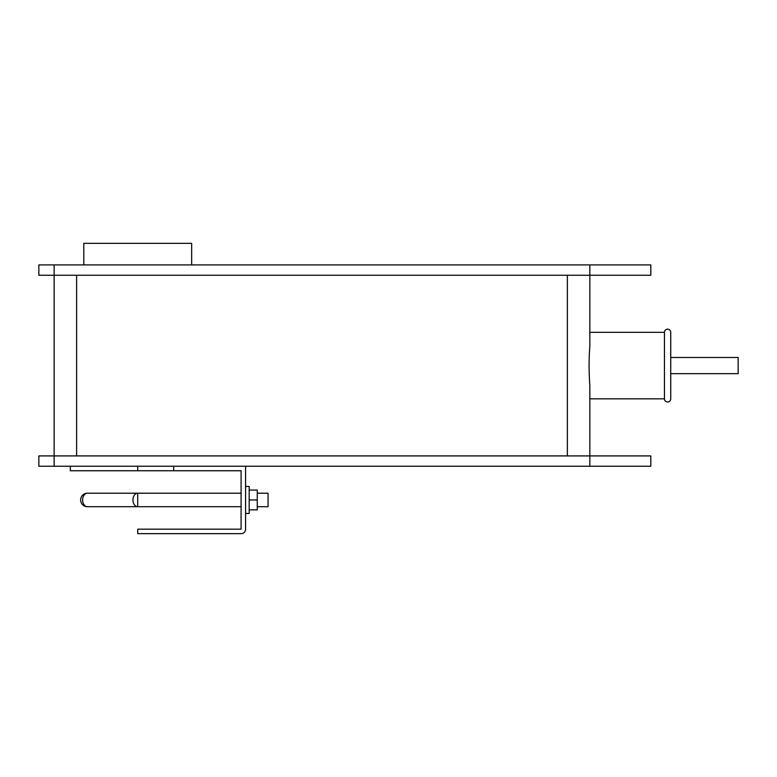<?xml version="1.0" encoding="UTF-8"?>
<svg xmlns="http://www.w3.org/2000/svg" width="777" height="777" viewBox="0 0 777 777"><rect width="100%" height="100%" fill="white"/><g stroke="black" fill="none" stroke-linecap="round" stroke-linejoin="round"><path stroke-width="1.17" d="M257.265 493.21L268.055 493.21L268.055 506.701L257.265 506.701M241.093 506.701L87.383 506.701A6.74 4.769 -90 0 1 82.624 499.961A6.74 4.769 -90 0 1 87.383 493.21L241.093 493.21M249.184 509.848L257.265 509.848L257.265 490.073L249.184 490.073M249.184 499.961L257.265 499.961M245.581 486.47L249.184 486.47L249.184 513.442L245.581 513.442M738.15 357.488L738.15 373.669L670.736 373.669L670.736 357.488L738.15 357.488M245.581 466.249L245.581 529.166A4.497 4.497 0 0 1 241.093 533.663L137.723 533.663L137.723 529.166L241.093 529.166L241.093 470.745L70.309 470.745L70.309 466.249M83.79 264.908L83.79 243.337L191.657 243.337L191.657 264.908M173.679 466.249L173.679 470.745M137.723 466.249L137.723 470.745M589.84 264.908L589.84 275.243L650.815 275.243L650.815 264.908L38.85 264.908L38.85 275.243L589.84 275.243L589.84 346.115L589.84 332.323L664.442 332.323A3.147 3.147 0 0 1 667.589 329.176A3.147 3.147 0 0 1 670.736 332.323L670.736 398.834A3.147 3.147 0 0 1 667.589 401.981A3.147 3.147 0 0 1 664.442 398.834L664.442 332.323A3.147 3.147 0 0 1 667.589 329.176A3.147 3.147 0 0 1 670.736 332.323L670.736 357.488M670.736 373.669L670.736 398.834A3.147 3.147 0 0 1 667.589 401.981A3.147 3.147 0 0 1 664.442 398.834L589.84 398.834L589.84 385.042L589.84 455.914L650.815 455.914L650.815 466.249L589.84 466.249L589.84 455.914L54.128 455.914L54.128 466.249L589.84 466.249M54.128 466.249L38.85 466.249L38.85 455.914L54.128 455.914L54.128 264.908M589.84 346.115C588.83 359.091 588.83 372.066 589.84 385.042M589.84 398.834L589.84 455.914M589.84 275.243L589.84 332.323M137.723 493.21A6.74 4.769 90 0 0 132.954 499.961A6.74 4.769 90 0 0 137.723 506.701L137.723 493.21M567.365 275.243L567.365 455.914M76.602 275.243L76.602 455.914M87.383 493.21A6.74 6.74 0 0 0 80.643 499.961A6.74 6.74 0 0 0 87.383 506.701"/></g></svg>
